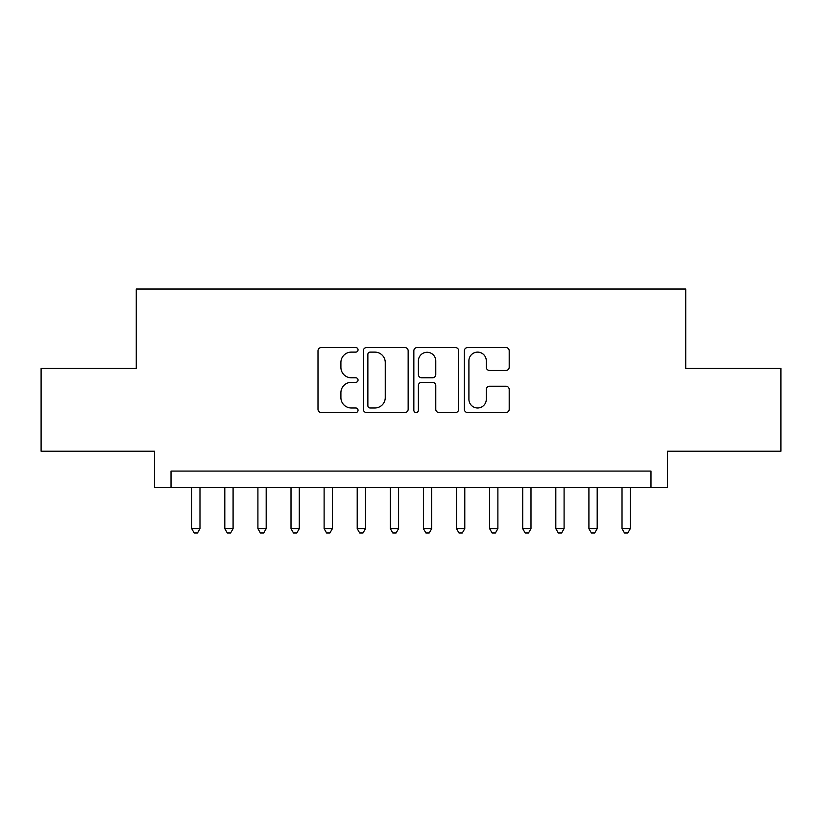 <?xml version="1.0" encoding="UTF-8"?>
<svg xmlns="http://www.w3.org/2000/svg" width="822" height="822" viewBox="0 0 822 822"><rect width="100%" height="100%" fill="white"/><g stroke="black" fill="none" stroke-linecap="round" stroke-linejoin="round"><path stroke-width="1.23" d="M358.043 349.833A2.271 2.271 0 0 0 355.762 347.562L321.248 347.562A3.247 3.247 0 0 0 318.001 350.809L318.001 409.294A3.247 3.247 0 0 0 321.248 412.541L355.762 412.541A2.271 2.271 0 0 0 358.043 410.27A2.271 2.271 0 0 0 355.762 407.989L351.302 407.989A10.398 10.398 0 0 1 340.904 397.591L340.904 392.721A10.398 10.398 0 0 1 351.302 382.322L355.762 382.322A2.271 2.271 0 0 0 358.043 380.052A2.271 2.271 0 0 0 355.762 377.781L351.302 377.781A10.398 10.398 0 0 1 340.904 367.383L340.904 362.502A10.398 10.398 0 0 1 351.302 352.114L355.762 352.114A2.271 2.271 0 0 0 358.043 349.833M505.951 370.465A3.247 3.247 0 0 0 509.198 367.218L509.198 350.809A3.247 3.247 0 0 0 505.951 347.562L467.615 347.562A3.247 3.247 0 0 0 464.368 350.809L464.368 409.294A3.247 3.247 0 0 0 467.615 412.541L505.951 412.541A3.247 3.247 0 0 0 509.198 409.294L509.198 389.474A3.247 3.247 0 0 0 505.951 386.227L489.542 386.227A3.247 3.247 0 0 0 486.295 389.474L486.295 399.297A8.693 8.693 0 0 1 477.603 407.989A8.693 8.693 0 0 1 468.91 399.297L468.91 360.796A8.693 8.693 0 0 1 477.603 352.114A8.693 8.693 0 0 1 486.295 360.796L486.295 367.218A3.247 3.247 0 0 0 489.542 370.465L505.951 370.465M650.983 487.631L667.526 487.631L667.526 451.216L780.9 451.216L780.9 368.462L685.733 368.462L685.733 289.025L136.267 289.025L136.267 368.462L41.1 368.462L41.1 451.216L154.474 451.216L154.474 487.631L650.983 487.631L650.983 471.078L171.017 471.078L171.017 487.631M408.154 350.809A3.247 3.247 0 0 0 404.907 347.562L366.571 347.562A3.247 3.247 0 0 0 363.324 350.809L363.324 409.294A3.247 3.247 0 0 0 366.571 412.541L404.907 412.541A3.247 3.247 0 0 0 408.154 409.294L408.154 350.809M417.093 347.562L455.429 347.562A3.247 3.247 0 0 1 458.676 350.809L458.676 409.294A3.247 3.247 0 0 1 455.429 412.541L439.02 412.541A3.247 3.247 0 0 1 435.773 409.294L435.773 385.569A3.247 3.247 0 0 0 432.526 382.322L421.645 382.322A3.247 3.247 0 0 0 418.388 385.569L418.388 410.27A2.271 2.271 0 0 1 416.117 412.541A2.271 2.271 0 0 1 413.846 410.27L413.846 350.809A3.247 3.247 0 0 1 417.093 347.562M370.147 352.114A2.271 2.271 0 0 0 367.866 354.385L367.866 405.719A2.271 2.271 0 0 0 370.147 407.989L374.853 407.989A10.398 10.398 0 0 0 385.251 397.591L385.251 362.502A10.398 10.398 0 0 0 374.853 352.114L370.147 352.114M435.773 360.961A8.693 8.693 0 0 0 427.08 352.268A8.693 8.693 0 0 0 418.388 360.961L418.388 374.524A3.247 3.247 0 0 0 421.645 377.781L432.526 377.781A3.247 3.247 0 0 0 435.773 374.524L435.773 360.961M191.711 487.631L191.711 528.669L199.982 528.669L199.982 487.631M199.982 528.669L197.496 532.975L194.187 532.975L191.711 528.669M224.807 487.631L224.807 528.669L233.088 528.669L233.088 487.631M233.088 528.669L230.602 532.975L227.293 532.975L224.807 528.669M257.913 487.631L257.913 528.669L266.184 528.669L266.184 487.631M266.184 528.669L263.698 532.975L260.389 532.975L257.913 528.669M291.009 487.631L291.009 528.669L299.29 528.669L299.29 487.631M299.29 528.669L296.804 532.975L293.495 532.975L291.009 528.669M324.115 487.631L324.115 528.669L332.386 528.669L332.386 487.631M332.386 528.669L329.899 532.975L326.591 532.975L324.115 528.669M357.21 487.631L357.21 528.669L365.482 528.669L365.482 487.631M365.482 528.669L363.005 532.975L359.697 532.975L357.21 528.669M390.316 487.631L390.316 528.669L398.588 528.669L398.588 487.631M398.588 528.669L396.101 532.975L392.793 532.975L390.316 528.669M423.412 487.631L423.412 528.669L431.684 528.669L431.684 487.631M431.684 528.669L429.207 532.975L425.899 532.975L423.412 528.669M456.518 487.631L456.518 528.669L464.79 528.669L464.79 487.631M464.79 528.669L462.303 532.975L458.995 532.975L456.518 528.669M489.614 487.631L489.614 528.669L497.885 528.669L497.885 487.631M497.885 528.669L495.409 532.975L492.101 532.975L489.614 528.669M522.71 487.631L522.71 528.669L530.991 528.669L530.991 487.631M530.991 528.669L528.505 532.975L525.196 532.975L522.71 528.669M555.816 487.631L555.816 528.669L564.087 528.669L564.087 487.631M564.087 528.669L561.611 532.975L558.302 532.975L555.816 528.669M588.912 487.631L588.912 528.669L597.193 528.669L597.193 487.631M597.193 528.669L594.707 532.975L591.398 532.975L588.912 528.669M622.018 487.631L622.018 528.669L630.289 528.669L630.289 487.631M630.289 528.669L627.813 532.975L624.504 532.975L622.018 528.669"/></g></svg>
